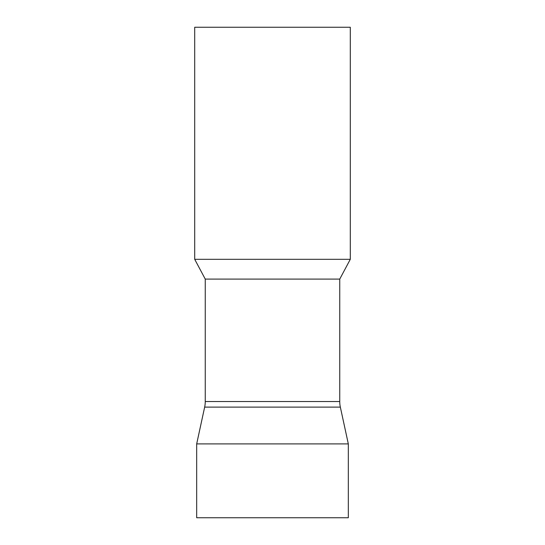 <?xml version="1.0" encoding="UTF-8"?>
<svg xmlns="http://www.w3.org/2000/svg" width="545" height="545" viewBox="0 0 545 545"><rect width="100%" height="100%" fill="white"/><g stroke="black" fill="none" stroke-linecap="round" stroke-linejoin="round"><path stroke-width="0.82" d="M205.254 401.529L339.746 401.529L339.746 279.095L205.254 279.095L205.254 401.529A26.371 26.371 0 0 1 204.654 407.115L196.684 443.909L348.316 443.909L348.316 517.75L196.684 517.75L196.684 443.909M339.746 401.529A26.371 26.371 0 0 0 340.346 407.115L348.316 443.909M340.346 259.318L194.708 259.318L194.708 27.25L350.292 27.25L350.292 259.318L340.346 259.318M331.837 27.25L213.163 27.25M340.346 407.115L204.654 407.115M339.746 279.095L350.292 259.318M205.254 279.095L194.708 259.318"/></g></svg>
